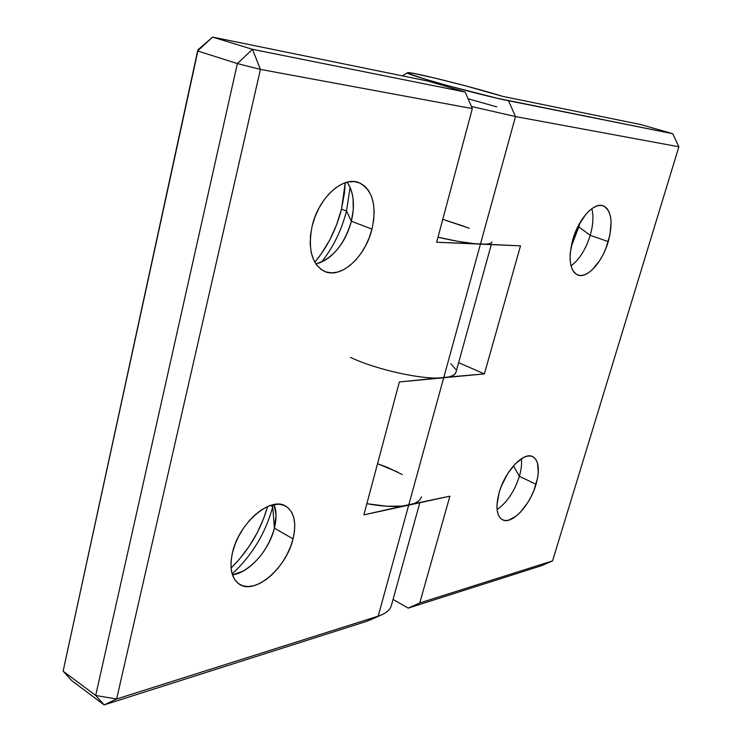 <?xml version="1.0" encoding="UTF-8"?>
<svg xmlns="http://www.w3.org/2000/svg" width="742" height="742" viewBox="0 0 742 742"><rect width="100%" height="100%" fill="white"/><g stroke="black" fill="none" stroke-linecap="round" stroke-linejoin="round"><path stroke-width="1.11" d="M273.214 504.708L272.741 506.684L270.524 505.432L272.741 506.684L273.214 504.708M274.141 504.523L276.043 515.44L274.401 528.165L272.741 506.684L274.401 528.165C276.655 518.936 276.571 511.053 274.141 504.523M232.496 552.493C238.961 522.906 270.709 496.018 285.679 506.127C294.286 511.878 296.744 522.804 293.044 538.887L274.401 528.165L293.044 538.887L294.472 531.272L294.732 524.149L293.823 517.786L291.754 512.425L288.592 508.27L284.446 505.506L279.446 504.254L273.77 504.588L267.649 506.517L261.305 509.995L254.998 514.883L248.987 521.023L243.515 528.156L238.822 536.002L235.093 544.229L232.496 552.493L231.133 560.47L231.04 567.806L232.227 574.234L234.63 579.483L238.117 583.37L242.56 585.753L247.754 586.57L253.504 585.818L259.57 583.546L265.738 579.845L271.776 574.892L277.452 568.873L282.591 562L287.006 554.534L290.53 546.733L293.044 538.887C286.514 567.704 255.146 595.13 239.462 584.306C231.467 578.704 229.139 568.094 232.496 552.493M350.122 187.522L346.495 211.006L341.505 209.114L345.225 182.745L344.455 193.041L341.505 209.114L336.534 224.956L329.698 240.046L321.221 253.903L314.793 262.223C327.417 247.095 336.321 229.389 341.505 209.114L346.495 211.006L350.122 187.522M347.089 182.198C350.298 186.659 352.302 192.261 353.099 199.014L353.257 209.847L351.374 221.227L346.495 211.006L351.374 221.227C355.121 205.135 353.693 192.132 347.089 182.198M312.169 225.985C318.485 197.956 342.897 175.808 358.813 182.588C372.623 189.776 377.01 205.293 371.974 229.139L351.374 221.227L371.974 229.139L373.634 220.43L374.153 211.943L373.504 203.994L371.677 196.871L368.746 190.852L364.786 186.168L359.935 183.033L354.379 181.595L348.304 181.929L341.969 184.053L335.607 187.902L329.485 193.356L323.855 200.182L318.967 208.122L315.016 216.85L312.169 225.985L310.546 235.149L310.202 243.979L311.139 252.095L313.31 259.19L316.602 264.996L320.869 269.29L325.942 271.943L331.6 272.87L337.629 272.073L343.796 269.606L349.872 265.58L355.65 260.164L360.918 253.551L365.491 246.001L369.219 237.765L371.974 229.139C365.454 256.713 341.199 279.048 324.708 271.479C311.807 264.532 307.624 249.368 312.169 225.985M421.475 496.778C420.362 500.674 416.095 503.456 408.694 505.135L378.188 616.129C385.654 613.68 390.069 610.082 391.424 605.333L419.833 502.714M492.02 241.938C491.501 243.673 487.642 244.406 480.436 244.127L443.707 377.743C451.015 377.001 455.096 375.192 455.931 372.326L491.287 244.6M485.435 244.146L436.648 242.254L472.329 108.592L260.433 69.405L472.329 108.592L436.648 242.254L480.436 244.127L443.707 377.743L399.363 381.954L363.877 514.855L408.694 505.135L378.188 616.129L116.624 699.001L260.433 69.405L252.475 49.324L212.648 37.1L428.403 81.175L465.151 92.027L252.475 49.324L237.366 63.58L95.699 695.467L63.126 671.167L197.613 50.948L237.366 63.58L197.613 50.948L212.648 37.1L198.151 49.658L197.613 50.948L212.648 37.1L252.475 49.324L465.151 92.027L428.403 81.175L212.648 37.1L198.151 49.658L63.126 671.167L71.77 680.674L104.149 704.9L71.77 680.674L63.126 671.167L95.699 695.467L237.366 63.58L260.433 69.405L252.475 49.324L237.366 63.58L260.433 69.405L116.624 699.001L95.699 695.467L104.149 704.9L95.699 695.467L116.624 699.001L104.149 704.9L116.624 699.001L378.188 616.129L366.418 621.416L104.149 704.9L366.418 621.416L381.898 614.728L369.535 620.238M267.574 506.554L263.614 518.612L257.131 532.942L248.969 546.631L239.369 559.236L231.068 568.066C248.7 550.545 260.869 530.038 267.574 506.554M464.371 226.421L442.77 219.335L469.259 228.258M472.329 108.592L465.151 92.027L472.329 108.592M413.888 503.595L363.877 514.855L399.363 381.954L448.808 376.955L452.601 375.675L455.013 373.959L455.94 372.308M397.758 472.116L377.539 463.685L387.797 467.553L402.247 474.528M455.653 369.395L450.886 363.701M315.804 263.874C332.583 258.782 344.446 244.572 351.374 221.227C347.608 235.427 340.949 246.873 331.396 255.582C326.322 259.997 321.128 262.77 315.804 263.874M321.574 262.009C333.26 247.244 341.57 230.243 346.495 211.006C341.57 230.243 333.26 247.244 321.574 262.009M232.441 574.883C249.062 572.963 269.225 550.174 274.401 528.165C268.808 547.411 258.364 561.75 243.07 571.164L232.441 574.883M232.144 573.965C252.206 555.276 265.738 532.849 272.741 506.684C265.738 532.849 252.206 555.276 232.144 573.965M578.788 226.876L570.923 247.596L578.788 226.876L590.215 235.344C585.8 249.386 579.4 259.561 571.015 265.877C579.4 259.561 585.8 249.386 590.215 235.344L608.264 241.604C602.467 261.972 587.219 279.001 577.823 275.05C569.708 270.57 568.02 258.8 572.759 239.731L570.181 253.467L570.097 259.672L570.821 265.089L572.314 269.531L574.512 272.824L577.322 274.846L580.624 275.551L584.288 274.93L588.174 273.01L592.135 269.884L599.721 260.535L603.061 254.664L605.945 248.282L609.933 234.871L611.102 222.229L610.536 216.785L609.219 212.212L607.188 208.697L604.507 206.378L601.289 205.376L597.625 205.729L593.683 207.445L589.593 210.468L585.54 214.707L578.166 226.069L572.759 239.731C578.5 219.038 593.906 202.047 603.079 205.747C611.519 210.431 613.254 222.377 608.264 241.604L590.215 235.344C593.173 224.947 593.702 216.061 591.801 208.688C593.702 216.061 593.173 224.947 590.215 235.344L578.788 226.876L579.873 222.915L578.788 226.876L577.907 226.57L578.788 226.876M519.372 476.29C514.419 491.547 506.981 502.631 497.075 509.541C506.981 502.631 514.419 491.547 519.372 476.29L536.049 484.285C530.168 505.321 511.72 525.169 502.455 519.771C496.519 515.959 495.415 506.888 499.143 492.577L496.973 504.708L497.112 509.893L498.058 514.206L499.765 517.489L502.158 519.613L505.144 520.532L508.595 520.207L516.339 516.005L520.337 512.305L527.868 502.427L531.124 496.611L533.888 490.49L537.542 478.219L538.293 472.515L537.496 463.008L535.956 459.576L533.721 457.211L530.855 456.033L527.469 456.098L523.685 457.415L515.532 463.592L507.667 473.684L501.369 486.112L499.143 492.577C505.005 471.133 523.685 451.433 532.654 456.608C538.85 460.541 539.981 469.769 536.049 484.285L519.372 476.29C521.301 469.649 521.969 463.796 521.385 458.723C521.969 463.796 521.301 469.649 519.372 476.29L513.436 465.855L519.372 476.29M437.39 378.03L484.387 373.885L458.602 362.652L484.387 373.885L520.504 245.852L480.436 244.127L515.495 116.568L678.874 146.777L672.725 133.708L508.511 100.736C480.946 95.412 401.505 73.319 407.581 72.735C408.48 70.991 472.283 86.888 502.538 96.321L640.745 124.554L672.725 133.708L640.745 124.554L502.538 96.321L466.31 86.053L434.942 78.086L412.858 73.254L408.044 72.651L407.525 72.864L408.313 73.43L424.201 78.875L446.73 85.367L496.75 98.167L672.725 133.708L678.874 146.777L552.567 560.878L541.762 565.608L408.183 608.125L541.762 565.608L552.567 560.878L419.759 602.958L408.183 608.125L393.065 599.406L408.183 608.125L419.759 602.958L449.884 496.194L402.34 506.1L386.665 506.239L366.863 503.679C384.124 506.823 398.074 507.315 408.694 505.135L443.707 377.743L484.387 373.885L520.504 245.852L474.175 243.664L458.38 241.41L437.993 237.227C455.913 241.326 470.057 243.626 480.436 244.127L515.495 116.568L471.411 106.458L515.495 116.568L678.874 146.777L552.567 560.878L419.759 602.958L449.884 496.194L408.694 505.135L443.707 377.743C423.673 380.099 377.465 370.119 350.493 357.431M468.063 98.751L496.778 106.885M508.511 100.736L515.495 116.568L508.511 100.736M407.571 72.744L402.387 75.86"/></g></svg>
